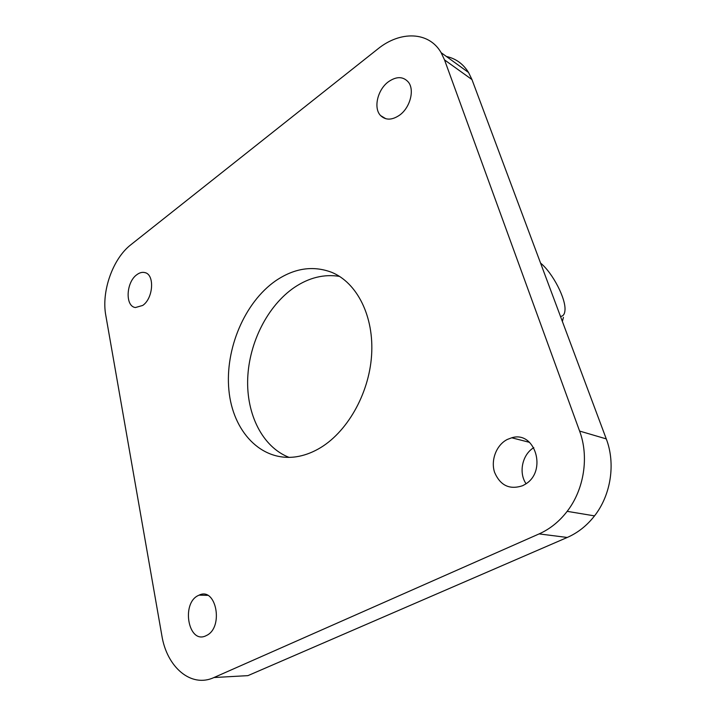 <?xml version="1.0" encoding="UTF-8"?>
<svg xmlns="http://www.w3.org/2000/svg" width="716" height="716" viewBox="0 0 716 716"><rect width="100%" height="100%" fill="white"/><g stroke="black" fill="none" stroke-linecap="round" stroke-linejoin="round"><path stroke-width="1.07" d="M142.708 305.446L135.413 307.54C124.951 306.323 126.07 282.194 136.81 274.72C139.539 272.671 142.189 271.955 144.784 272.572C154.853 274.3 153.412 298.295 142.708 305.446M399.492 115.222C392.001 120.261 385.718 120.395 380.644 115.625C373.215 108.304 377.475 89.724 388.376 81.794C396.476 76.191 403.144 76.299 408.38 82.116C414.832 90.001 410.053 107.839 399.492 115.222M206.127 635.674C188.433 644.847 180.817 603.176 198.404 595.461L199.102 595.139C216.098 586.547 224.019 627.341 206.566 635.459L206.127 635.674M526.054 483.721C518.384 472.641 522.322 454.409 533.814 447.643M522.725 485.663C509.667 490.048 500.287 485.6 494.568 472.309C490.558 460.102 496.457 444.86 507.349 439.436L511.752 437.789C535.049 430.388 547.552 471.146 525.356 484.195L522.725 485.663M275.696 280.77C244.586 302.358 224.896 349.068 228.896 390.157C232.682 431.256 260.991 461.963 296.209 456.79C303.629 455.662 310.986 453.067 318.289 448.995C346.463 433.359 368.991 394.525 371.577 355.44C374.235 316.329 357.033 282.614 331.642 272.304C312.981 265.323 294.33 268.142 275.696 280.77M339.509 276.385C324.053 273.924 308.999 277.611 294.348 287.447C267.73 305.625 249.186 342.302 247.709 378.263C246.259 414.17 262.378 447.008 289.094 457.399M377.744 49.028L130.876 244.729C112.833 258.601 101.26 291.376 105.789 315.335L161.834 635.477C166.783 667.07 191.056 688.201 213.959 677.533L539.112 533.903C549.942 529.061 559.303 521.543 567.17 511.34C584.202 489.359 589.178 456.629 579.602 431.068L444.529 59.902L441.128 52.671C428.893 31.289 400.155 30.698 377.744 49.028M213.959 677.533L247.933 675.635L567.242 537.465L539.112 533.903M579.602 431.068L606.273 438.899L471.96 79.574L444.529 59.902M606.273 438.899C615.733 463.494 611.025 494.854 594.522 515.887C586.896 525.66 577.803 532.847 567.242 537.465M446.372 56.466C455.797 58.524 463.189 63.876 468.568 72.522L471.96 79.574M560.494 316.445C563.125 316.23 564.602 314.279 564.942 310.61C566.293 299.234 552.788 273.029 540.535 263.049M563.429 317.349L562.373 321.466M380.644 115.625L385.888 118.758M511.752 437.789L529.572 442.363M199.102 595.139L207.595 595.354M144.784 272.572L145.536 272.814M441.128 52.671L468.568 72.522M567.17 511.34L594.522 515.887"/></g></svg>
